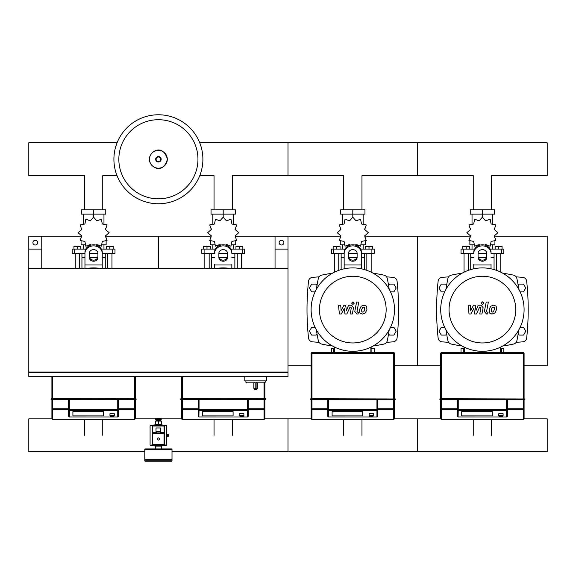 <?xml version="1.0" encoding="UTF-8"?>
<svg xmlns="http://www.w3.org/2000/svg" width="576" height="576" viewBox="0 0 576 576"><rect width="100%" height="100%" fill="white"/><g stroke="black" fill="none" stroke-linecap="round" stroke-linejoin="round"><path stroke-width="0.86" d="M275.04 268.56L288 268.56L288 249.12L275.04 249.12L275.04 268.56M41.76 268.56L28.8 268.56L28.8 249.12L41.76 249.12L41.76 268.56M253.872 388.224A1.296 1.296 0 0 0 255.168 389.52L255.103 388.224L253.872 388.224L253.872 383.04L255.103 382.176L245.88 382.176L246.744 383.04M257.328 388.224L256.097 388.224L256.032 389.52L255.168 389.52L256.032 389.52A1.296 1.296 0 0 0 257.328 388.224L257.328 383.04L256.097 382.176L256.097 388.224L255.103 388.224L255.103 382.176M266.4 376.56L266.4 380.88L244.8 380.88L244.8 376.56M29.232 372.024L29.232 372.456M28.8 372.456L28.8 376.56L288 376.56L288 372.456L28.8 372.456M287.568 372.456L287.568 372.024M28.8 372.024L288 372.024L288 268.56L28.8 268.56L28.8 372.024M37.656 242.64A2.376 2.376 0 0 1 35.28 245.016A2.376 2.376 0 0 1 32.904 242.64A2.376 2.376 0 0 1 35.28 240.264A2.376 2.376 0 0 1 37.656 242.64M41.76 249.12L41.76 236.16L28.8 236.16L28.8 249.12M283.896 242.64A2.376 2.376 0 0 0 281.52 240.264A2.376 2.376 0 0 0 279.144 242.64A2.376 2.376 0 0 0 281.52 245.016A2.376 2.376 0 0 0 283.896 242.64M275.04 249.12L275.04 236.16L288 236.16L288 249.12M491.558 209.808L491.558 175.702L547.2 175.702L547.2 142.826L417.6 142.826L417.6 175.702L417.6 142.826L288 142.826L288 175.702L288 142.826L199.75 142.826M473.242 209.808L473.242 175.702L361.958 175.702L361.958 209.808M343.642 209.808L343.642 175.702L232.358 175.702L232.358 209.808M214.042 209.808L214.042 175.702L199.75 175.702M102.758 209.808L102.758 175.702L117.05 175.702M84.442 209.808L84.442 175.702L28.8 175.702L28.8 142.826L117.05 142.826M518.213 333.67L519.034 335.088L523.526 335.088L525.773 331.2L523.526 327.312L520.135 327.312M388.613 333.67L389.434 335.088L393.926 335.088L396.173 331.2L393.926 327.312L390.535 327.312M518.213 285.53L519.034 284.112L523.526 284.112L525.773 288L523.526 291.888L520.135 291.888M388.613 285.53L389.434 284.112L393.926 284.112L396.173 288L393.926 291.888L390.535 291.888M446.587 333.67L445.766 335.088L441.274 335.088L439.027 331.2L441.274 327.312L444.665 327.312M316.987 333.67L316.166 335.088L311.674 335.088L309.427 331.2L311.674 327.312L315.065 327.312M446.587 285.53L445.766 284.112L441.274 284.112L439.027 288L441.274 291.888L444.665 291.888M316.987 285.53L316.166 284.112L311.674 284.112L309.427 288L311.674 291.888L315.065 291.888M157.32 438.984A1.08 1.08 0 0 0 158.4 440.064A1.08 1.08 0 0 0 159.48 438.984A1.08 1.08 0 0 0 158.4 437.904A1.08 1.08 0 0 0 157.32 438.984A1.08 1.08 0 0 0 158.4 440.064A1.08 1.08 0 0 0 159.48 438.984M166.716 436.392L168.336 436.392L168.336 434.232L166.716 434.232M167.472 436.392L167.472 434.232M145.224 461.232A0.432 0.432 0 0 1 144.792 460.8L144.792 459.72L172.008 459.72L172.008 460.8A0.432 0.432 0 0 1 171.576 461.232L145.224 461.232L171.576 461.232M160.776 427.968L160.776 431.424L156.024 431.424L156.024 427.968L160.776 427.968M160.776 431.424L160.776 432.936L156.024 432.936L156.024 431.424M165.744 445.032L164.016 445.032A0.432 0.432 0 0 0 164.448 444.6L164.448 433.368A0.432 0.432 0 0 0 164.016 432.936L152.784 432.936A0.432 0.432 0 0 0 152.352 433.368L152.352 444.6A0.432 0.432 0 0 0 152.784 445.032L151.056 445.032M164.448 426.024L164.016 426.024L164.448 444.6L164.448 426.024A0.432 0.432 0 0 0 164.016 425.592L152.784 425.592A0.432 0.432 0 0 0 152.352 426.024L152.352 433.368L152.352 432.504L152.784 432.504L152.784 426.024L164.016 426.024L164.016 425.592L165.744 425.592M151.056 425.592L164.016 425.592M164.016 445.032L164.016 444.6L152.784 444.6L152.784 432.936L156.024 432.936M160.776 432.936L164.016 432.936L164.016 444.6L164.448 444.6M151.056 425.052L165.744 425.052A0.972 0.972 0 0 1 166.716 426.024L166.716 444.6A0.972 0.972 0 0 1 165.744 445.572L151.056 445.572A0.972 0.972 0 0 1 150.084 444.6L150.084 426.024A0.972 0.972 0 0 1 151.056 425.052M156.24 421.056L156.24 420.192L160.56 420.192L160.56 421.056M158.4 419.76L161.208 419.76L161.208 418.464L155.592 418.464L155.592 419.76L158.4 419.76M158.4 424.512L155.16 424.512A0.432 0.432 0 0 0 154.728 424.944L162.072 424.944A0.432 0.432 0 0 0 161.64 424.512L158.4 424.512L161.424 424.512L161.424 421.056L155.376 421.056L155.376 424.512L158.4 424.512L158.4 421.056M166.824 434.232L166.716 433.152M166.716 437.472L166.824 436.392M145.224 448.92A0.432 0.432 0 0 0 144.792 449.352L172.008 449.352A0.432 0.432 0 0 0 171.576 448.92L145.224 448.92M145.224 459.72L144.792 459.288L172.008 459.288L172.008 449.352M161.64 446.112A0.432 0.432 0 0 0 162.072 445.68L154.728 445.68A0.432 0.432 0 0 0 155.16 446.112L161.64 446.112M503.093 415.858L503.093 413.741A2.16 0.41 0 0 0 500.933 413.33A2.16 0.41 0 0 0 498.773 413.741L498.773 415.858A2.16 0.41 180 0 0 500.933 416.275A2.16 0.41 180 0 0 503.093 415.858A2.16 0.41 180 0 0 500.933 415.447A2.16 0.41 180 0 0 498.773 415.858M492.293 411.566L461.707 411.566L461.707 415.915L492.293 415.915L492.293 411.566L461.707 411.566L461.707 415.915L492.293 415.915L492.293 411.566M524.952 398.959L440.712 398.743L440.712 353.448A0.864 0.864 0 0 1 441.576 352.584L523.224 352.584A0.864 0.864 0 0 1 524.088 353.448L524.088 398.959L439.848 398.959L440.712 398.743L440.712 399.391L524.088 399.391L524.088 398.959L524.952 398.959L524.736 399.607L440.064 399.607L439.848 398.959M507.413 399.607L507.413 409.622A0.864 0.85 180 0 1 506.549 410.465L458.251 410.465A0.864 0.85 180 0 1 457.387 409.622L458.251 409.622L458.086 416.966L457.387 416.268L457.387 409.622L441.576 409.615A0.864 0.842 180 0 1 440.712 408.766L441.576 408.766L441.576 419.328L440.712 418.464L440.712 408.766L440.712 418.464A0.864 0.864 0 0 0 441.576 419.328L523.224 419.328A0.864 0.864 -0 0 0 524.088 418.464L524.088 408.766A0.864 0.842 180 0 1 523.224 409.615L523.224 408.766L524.088 408.766L524.088 399.391L524.952 399.391M440.712 408.766L440.712 399.391L439.848 399.391M458.251 416.952L506.714 416.966L507.413 416.268L507.413 409.622L523.224 409.615L523.224 419.328L524.088 418.464M457.387 409.622L457.387 399.607M373.493 415.858L373.493 413.741A2.16 0.41 0 0 0 371.333 413.33A2.16 0.41 0 0 0 369.173 413.741L369.173 415.858A2.16 0.41 180 0 0 371.333 416.275A2.16 0.41 180 0 0 373.493 415.858A2.16 0.41 180 0 0 371.333 415.447A2.16 0.41 180 0 0 369.173 415.858M362.693 411.566L332.107 411.566L332.107 415.915L362.693 415.915L362.693 411.566L332.107 411.566L332.107 415.915L362.693 415.915L362.693 411.566M395.352 398.959L311.112 398.743L311.112 353.448A0.864 0.864 0 0 1 311.976 352.584L393.624 352.584A0.864 0.864 0 0 1 394.488 353.448L394.488 398.959L310.248 398.959L311.112 398.743L311.112 399.391L394.488 399.391L394.488 398.959L395.352 398.959L395.136 399.607L310.464 399.607L310.248 398.959M377.813 399.607L377.813 409.622A0.864 0.85 180 0 1 376.949 410.465L328.651 410.465A0.864 0.85 180 0 1 327.787 409.622L328.651 409.622L328.486 416.966L327.787 416.268L327.787 409.622L311.976 409.615A0.864 0.842 180 0 1 311.112 408.766L311.976 408.766L311.976 419.328L311.112 418.464L311.112 408.766L311.112 418.464A0.864 0.864 0 0 0 311.976 419.328L393.624 419.328A0.864 0.864 -0 0 0 394.488 418.464L394.488 408.766A0.864 0.842 180 0 1 393.624 409.615L393.624 408.766L394.488 408.766L394.488 399.391L395.352 399.391M311.112 408.766L311.112 399.391L310.248 399.391M328.651 416.952L377.114 416.966L377.813 416.268L377.813 409.622L393.624 409.615L393.624 419.328L394.488 418.464M327.787 409.622L327.787 399.607M243.893 415.858L243.893 413.741A2.16 0.41 0 0 0 241.733 413.33A2.16 0.41 0 0 0 239.573 413.741L239.573 415.858A2.16 0.41 180 0 0 241.733 416.275A2.16 0.41 180 0 0 243.893 415.858A2.16 0.41 180 0 0 241.733 415.447A2.16 0.41 180 0 0 239.573 415.858M233.093 411.566L202.507 411.566L202.507 415.915L233.093 415.915L233.093 411.566L202.507 411.566L202.507 415.915L233.093 415.915L233.093 411.566M181.512 408.766L182.376 408.766L182.376 409.615A0.864 0.842 180 0 1 181.512 408.766L181.512 418.464L181.512 399.607L265.752 399.391L265.536 398.743L181.512 398.743L181.512 376.56M265.752 398.959L180.864 398.743L180.648 399.391L264.888 399.391L264.888 382.925M180.648 398.959L181.512 398.959L181.512 399.607L180.648 399.391M248.213 399.607L248.213 409.622A0.864 0.85 180 0 1 247.349 410.465L199.051 410.465A0.864 0.85 180 0 1 198.187 409.622L199.051 409.622L198.886 416.966L198.187 416.268L198.187 409.622L182.376 409.615L182.376 419.328L181.512 418.464A0.864 0.864 0 0 0 182.376 419.328L264.024 419.328A0.864 0.864 -0 0 0 264.888 418.464L264.888 408.766A0.864 0.842 180 0 1 264.024 409.615L264.024 408.766L264.888 408.766L264.888 399.391L265.752 399.391M199.051 416.952L247.514 416.966L248.213 416.268L248.213 409.622L264.024 409.615L264.024 419.328L264.888 418.464M198.187 409.622L198.187 399.607M114.293 415.858L114.293 413.741A2.16 0.41 0 0 0 112.133 413.33A2.16 0.41 0 0 0 109.973 413.741L109.973 415.858A2.16 0.41 180 0 0 112.133 416.275A2.16 0.41 180 0 0 114.293 415.858A2.16 0.41 180 0 0 112.133 415.447A2.16 0.41 180 0 0 109.973 415.858M103.493 411.566L72.907 411.566L72.907 415.915L103.493 415.915L103.493 411.566L72.907 411.566L72.907 415.915L103.493 415.915L103.493 411.566M68.587 408.766L52.776 408.766L52.776 409.615A0.864 0.842 180 0 1 51.912 408.766L51.912 418.464L51.912 408.766L52.776 408.766L52.776 399.607L51.912 399.607L136.152 399.391L135.936 398.743L51.912 398.743L51.912 376.56M136.152 398.959L51.264 398.743L51.048 399.391L135.288 399.391L135.288 376.56M51.912 408.766L51.912 399.607L51.048 399.391M118.613 399.607L118.613 409.622A0.864 0.85 180 0 1 117.749 410.465L69.451 410.465A0.864 0.85 180 0 1 68.587 409.622L69.451 409.622L69.286 416.966L68.587 416.268L68.587 409.622L52.776 409.615L52.776 419.328L51.912 418.464A0.864 0.864 0 0 0 52.776 419.328L134.424 419.328A0.864 0.864 -0 0 0 135.288 418.464L135.288 408.766A0.864 0.842 180 0 1 134.424 409.615L134.424 408.766L135.288 408.766L135.288 399.391L136.152 399.391M69.451 416.952L117.914 416.966L118.613 416.268L118.613 409.622L134.424 409.615L134.424 419.328L135.288 418.464M68.587 409.622L68.587 399.607M202.896 159.264A44.496 44.496 0 0 1 158.4 203.76A44.496 44.496 0 0 1 113.904 159.264A44.496 44.496 0 0 1 158.4 114.768A44.496 44.496 0 0 1 202.896 159.264A44.496 44.496 0 0 0 158.4 114.768A44.496 44.496 0 0 0 113.904 159.264M158.4 119.707A39.557 39.557 0 0 1 197.957 159.264A39.557 39.557 0 0 1 158.4 198.821A39.557 39.557 0 0 1 118.843 159.264A39.557 39.557 0 0 1 158.4 119.707M496.44 270.346L496.44 253.44M500.76 272.174L500.76 253.44M495.144 249.12L495.144 246.355L498.6 246.355L498.6 249.12M498.6 246.355L502.056 246.355L502.056 249.12M464.04 272.174L464.04 253.44M468.36 270.346L468.36 253.44M462.744 249.12L462.744 246.355L466.2 246.355L466.2 249.12M466.2 246.355L469.656 246.355L469.656 249.12M484.841 245.102L485.59 244.598L490.176 246.175L491.105 241.409L495.871 240.48L494.294 235.894L497.952 232.704L494.294 229.514L495.871 224.928L491.105 223.999L490.176 219.233L485.59 220.81L482.4 217.152L479.21 220.81L474.624 219.233L473.695 223.999L468.929 224.928L470.506 229.514L466.848 232.704L470.506 235.894L468.929 240.48L473.695 241.409L474.624 246.175L479.21 244.598L479.959 245.102M494.928 241.15L494.928 244.8L490.954 244.8M486.85 244.8L485.208 244.8M482.4 217.152L482.4 214.128L470.239 214.128L470.239 209.808L494.561 209.808L494.561 214.128L482.4 214.128L482.4 209.808M472.032 244.8L472.032 249.12M492.768 244.8L492.768 249.12M492.768 224.446L492.768 214.128M472.032 224.446L472.032 214.128M470.362 228.384L470.304 229.896M479.592 244.8L477.95 244.8M473.846 244.8L469.872 244.8L469.872 241.15M486.432 257.76L478.368 257.76M473.76 257.76L470.736 257.76L470.736 269.575M486.59 257.328L478.21 257.328M473.76 257.328L470.736 257.328L471.168 257.76M491.04 253.44L503.784 253.44L503.784 249.12L490.234 249.12M478.08 253.44L486.72 253.44M474.566 249.12L461.016 249.12L461.016 253.44L473.76 253.44M494.064 253.44L494.064 257.328L491.04 257.328M494.064 269.575L494.064 257.76L491.04 257.76M366.84 270.346L366.84 253.44M371.16 272.174L371.16 253.44M365.544 249.12L365.544 246.355L369 246.355L369 249.12M369 246.355L372.456 246.355L372.456 249.12M334.44 272.174L334.44 253.44M338.76 270.346L338.76 253.44M333.144 249.12L333.144 246.355L336.6 246.355L336.6 249.12M336.6 246.355L340.056 246.355L340.056 249.12M355.241 245.102L355.99 244.598L360.576 246.175L361.505 241.409L366.271 240.48L364.694 235.894L368.352 232.704L364.694 229.514L366.271 224.928L361.505 223.999L360.576 219.233L355.99 220.81L352.8 217.152L349.61 220.81L345.024 219.233L344.095 223.999L339.329 224.928L340.906 229.514L337.248 232.704L340.906 235.894L339.329 240.48L344.095 241.409L345.024 246.175L349.61 244.598L350.359 245.102M365.328 241.15L365.328 244.8L361.354 244.8M357.25 244.8L355.608 244.8M352.8 217.152L352.8 214.128L340.639 214.128L340.639 209.808L364.961 209.808L364.961 214.128L352.8 214.128L352.8 209.808M342.432 244.8L342.432 249.12M363.168 244.8L363.168 249.12M363.168 224.446L363.168 214.128M342.432 224.446L342.432 214.128M340.762 228.384L340.704 229.896M349.992 244.8L348.35 244.8M344.246 244.8L340.272 244.8L340.272 241.15M356.832 257.76L348.768 257.76M344.16 257.76L341.136 257.76L341.136 269.575M356.99 257.328L348.61 257.328M344.16 257.328L341.136 257.328L341.568 257.76M361.44 253.44L374.184 253.44L374.184 249.12L360.634 249.12M348.48 253.44L357.12 253.44M344.966 249.12L331.416 249.12L331.416 253.44L344.16 253.44M364.464 253.44L364.464 257.328L361.44 257.328M364.464 269.575L364.464 257.76L361.44 257.76M237.24 268.56L237.24 253.44M241.56 268.56L241.56 253.44M235.944 249.12L235.944 246.355L239.4 246.355L239.4 249.12M239.4 246.355L242.856 246.355L242.856 249.12M204.84 268.56L204.84 253.44M209.16 268.56L209.16 253.44M203.544 249.12L203.544 246.355L207 246.355L207 249.12M207 246.355L210.456 246.355L210.456 249.12M225.641 245.102L226.39 244.598L230.976 246.175L231.905 241.409L236.671 240.48L235.094 235.894L238.752 232.704L235.094 229.514L236.671 224.928L231.905 223.999L230.976 219.233L226.39 220.81L223.2 217.152L220.01 220.81L215.424 219.233L214.495 223.999L209.729 224.928L211.306 229.514L207.648 232.704L211.306 235.894L209.729 240.48L214.495 241.409L215.424 246.175L220.01 244.598L220.759 245.102M235.728 241.15L235.728 244.8L231.754 244.8M227.65 244.8L226.008 244.8M223.2 217.152L223.2 214.128L211.039 214.128L211.039 209.808L235.361 209.808L235.361 214.128L223.2 214.128L223.2 209.808M212.832 244.8L212.832 249.12M233.568 244.8L233.568 249.12M233.568 224.446L233.568 214.128M212.832 224.446L212.832 214.128M211.162 228.384L211.104 229.896M220.392 244.8L218.75 244.8M214.646 244.8L210.672 244.8L210.672 241.15M227.232 257.76L219.168 257.76M214.56 257.76L211.536 257.76L211.536 268.56M227.39 257.328L219.01 257.328M214.56 257.328L211.536 257.328L211.968 257.76M231.84 253.44L244.584 253.44L244.584 249.12L231.034 249.12M218.88 253.44L227.52 253.44M215.366 249.12L201.816 249.12L201.816 253.44L214.56 253.44M234.864 253.44L234.864 257.328L231.84 257.328M234.864 268.56L234.864 257.76L231.84 257.76M107.64 268.56L107.64 253.44M111.96 268.56L111.96 253.44M106.344 249.12L106.344 246.355L109.8 246.355L109.8 249.12M109.8 246.355L113.256 246.355L113.256 249.12M75.24 268.56L75.24 253.44M79.56 268.56L79.56 253.44M73.944 249.12L73.944 246.355L77.4 246.355L77.4 249.12M77.4 246.355L80.856 246.355L80.856 249.12M96.041 245.102L96.79 244.598L101.376 246.175L102.305 241.409L107.071 240.48L105.494 235.894L109.152 232.704L105.494 229.514L107.071 224.928L102.305 223.999L101.376 219.233L96.79 220.81L93.6 217.152L90.41 220.81L85.824 219.233L84.895 223.999L80.129 224.928L81.706 229.514L78.048 232.704L81.706 235.894L80.129 240.48L84.895 241.409L85.824 246.175L90.41 244.598L91.159 245.102M106.128 241.15L106.128 244.8L102.154 244.8M98.05 244.8L96.408 244.8M93.6 217.152L93.6 214.128L81.439 214.128L81.439 209.808L105.761 209.808L105.761 214.128L93.6 214.128L93.6 209.808M83.232 244.8L83.232 249.12M103.968 244.8L103.968 249.12M103.968 224.446L103.968 214.128M83.232 224.446L83.232 214.128M81.562 228.384L81.504 229.896M90.792 244.8L89.15 244.8M85.046 244.8L81.072 244.8L81.072 241.15M97.632 257.76L89.568 257.76M84.96 257.76L81.936 257.76L81.936 268.56M97.79 257.328L89.41 257.328M84.96 257.328L81.936 257.328L82.368 257.76M102.24 253.44L114.984 253.44L114.984 249.12L101.434 249.12M89.28 253.44L97.92 253.44M85.766 249.12L72.216 249.12L72.216 253.44L84.96 253.44M105.264 253.44L105.264 257.328L102.24 257.328M105.264 268.56L105.264 257.76L102.24 257.76M461.016 352.8L461.016 348.48L464.321 348.48M500.479 348.48L503.784 348.48L503.784 352.8M464.04 347.026L464.04 348.48M500.76 347.026L500.76 348.48M331.416 352.8L331.416 348.48L334.721 348.48M370.879 348.48L374.184 348.48L374.184 352.8M334.44 347.026L334.44 348.48M371.16 347.026L371.16 348.48M491.558 419.328L491.558 435.312M473.242 419.328L473.242 435.312M361.958 419.328L361.958 435.312M343.642 419.328L343.642 435.312M232.358 419.328L232.358 435.312M214.042 419.328L214.042 435.312M102.758 419.328L102.758 435.312M84.442 419.328L84.442 435.312M523.987 418.874L547.2 418.874L547.2 451.75L417.6 451.75L417.6 418.874L417.6 451.75L288 451.75L288 418.874L288 451.75L172.008 451.75M144.792 451.75L28.8 451.75L28.8 418.874L52.013 418.874M494.237 307.476L493.294 307.087L492.206 307.476L491.292 309.593L491.386 311.724L492.314 312.113L493.416 311.724L494.33 309.593L494.237 307.476M490.759 306.202L489.11 309.593L489.442 312.998L491.933 314.071L494.863 312.998L496.512 309.593L496.181 306.202L493.675 305.129L490.759 306.202M486.209 302.018L484.373 311.472L486.439 313.97L487.685 313.97L488.038 312.127L487.202 312.127L486.583 311.335L488.39 302.018L486.209 302.018M482.551 304.481L483.869 303.156L482.551 301.831L481.226 303.156L482.551 304.481M468.094 305.23L469.008 313.97L470.916 313.97L473.818 308.484L474.581 313.97L476.489 313.97L479.628 307.073L480.305 307.073L480.924 307.858L479.75 313.978L481.932 313.978L483.134 307.714L481.061 305.222L478.166 305.222L475.985 310.63L475.236 305.23L473.53 305.23L470.7 310.63L470.34 305.222L468.094 305.222M364.637 307.476L363.694 307.087L362.606 307.476L361.692 309.593L361.786 311.724L362.714 312.113L363.816 311.724L364.73 309.593L364.637 307.476M361.159 306.202L359.51 309.593L359.842 312.998L362.333 314.071L365.263 312.998L366.912 309.593L366.581 306.202L364.075 305.129L361.159 306.202M356.609 302.018L354.773 311.472L356.839 313.97L358.085 313.97L358.438 312.127L357.602 312.127L356.983 311.335L358.79 302.018L356.609 302.018M352.951 304.481L354.269 303.156L352.951 301.831L351.626 303.156L352.951 304.481M338.494 305.23L339.408 313.97L341.316 313.97L344.218 308.484L344.981 313.97L346.889 313.97L350.028 307.073L350.705 307.073L351.324 307.858L350.15 313.978L352.332 313.978L353.534 307.714L351.461 305.222L348.566 305.222L346.385 310.63L345.636 305.23L343.93 305.23L341.1 310.63L340.74 305.222L338.494 305.222M524.088 309.6A41.688 41.688 0 0 1 482.4 351.288A41.688 41.688 0 0 1 440.712 309.6A41.688 41.688 0 0 1 482.4 267.912A41.688 41.688 0 0 1 524.088 309.6M515.75 309.6A33.35 33.35 0 0 1 482.4 342.95A33.35 33.35 0 0 1 449.05 309.6A33.35 33.35 0 0 1 482.4 276.25A33.35 33.35 0 0 1 515.75 309.6M464.321 347.162L464.321 352.584M500.479 352.584L500.479 347.162M394.488 309.6A41.688 41.688 0 0 1 352.8 351.288A41.688 41.688 0 0 1 311.112 309.6A41.688 41.688 0 0 1 352.8 267.912A41.688 41.688 0 0 1 394.488 309.6M386.15 309.6A33.35 33.35 0 0 1 352.8 342.95A33.35 33.35 0 0 1 319.45 309.6A33.35 33.35 0 0 1 352.8 276.25A33.35 33.35 0 0 1 386.15 309.6M334.721 347.162L334.721 352.584M370.879 352.584L370.879 347.162M215.878 268.56A41.688 41.688 0 0 1 230.522 268.56M86.278 268.56A41.688 41.688 0 0 1 100.922 268.56M518.782 329.947A147.017 147.017 0 0 1 516.859 340.754A4.32 4.32 0 0 1 513.554 344.059A147.017 147.017 0 0 1 502.747 345.982M518.782 289.253A147.017 147.017 0 0 0 516.859 278.446A4.32 4.32 0 0 0 513.554 275.141A147.017 147.017 0 0 0 502.747 273.218M462.053 273.218A147.017 147.017 0 0 0 451.246 275.141A4.32 4.32 0 0 0 447.941 278.446A147.017 147.017 0 0 0 446.018 289.253M462.053 345.982A147.017 147.017 0 0 1 451.246 344.059A4.32 4.32 0 0 1 447.941 340.754A147.017 147.017 0 0 1 446.018 329.947M491.04 264.398L491.04 268.819M478.08 253.361L478.08 257.494A4.32 3.744 180 0 0 482.4 261.23A4.32 3.744 180 0 0 486.72 257.494L486.72 253.361A4.32 3.744 180 0 0 482.4 249.624A4.32 3.744 180 0 0 478.08 253.361M486.72 256.414A4.32 3.744 0 0 1 482.4 260.15A4.32 3.744 0 0 1 478.08 256.414M473.76 268.819L473.76 264.398M491.04 253.361A8.64 7.481 180 0 0 482.4 245.88A8.64 7.481 180 0 0 473.76 253.361M473.76 252.281A8.64 7.481 -0 0 1 482.4 244.8A8.64 7.481 -0 0 1 491.04 252.281M389.182 329.947A147.017 147.017 0 0 1 387.259 340.754A4.32 4.32 0 0 1 383.954 344.059A147.017 147.017 0 0 1 373.147 345.982M389.182 289.253A147.017 147.017 0 0 0 387.259 278.446A4.32 4.32 0 0 0 383.954 275.141A147.017 147.017 0 0 0 373.147 273.218M332.453 273.218A147.017 147.017 0 0 0 321.646 275.141A4.32 4.32 0 0 0 318.341 278.446A147.017 147.017 0 0 0 316.418 289.253M332.453 345.982A147.017 147.017 0 0 1 321.646 344.059A4.32 4.32 0 0 1 318.341 340.754A147.017 147.017 0 0 1 316.418 329.947M387.259 340.754A4.32 4.32 0 0 1 383.954 344.059M344.16 268.819L344.16 252.281A8.64 7.481 -0 0 1 352.8 244.8A8.64 7.481 -0 0 1 361.44 252.281L361.44 268.819M348.48 253.361L348.48 257.494A4.32 3.744 180 0 0 352.8 261.23A4.32 3.744 180 0 0 357.12 257.494L357.12 253.361A4.32 3.744 180 0 0 352.8 249.624A4.32 3.744 180 0 0 348.48 253.361M357.12 256.414A4.32 3.744 0 0 1 352.8 260.15A4.32 3.744 0 0 1 348.48 256.414M344.16 252.281L344.16 264.398M361.44 253.361A8.64 7.481 180 0 0 352.8 245.88A8.64 7.481 180 0 0 344.16 253.361M231.84 264.398L231.84 268.56M218.88 253.361L218.88 257.494A4.32 3.744 180 0 0 223.2 261.23A4.32 3.744 180 0 0 227.52 257.494L227.52 253.361A4.32 3.744 180 0 0 223.2 249.624A4.32 3.744 180 0 0 218.88 253.361M227.52 256.414A4.32 3.744 0 0 1 223.2 260.15A4.32 3.744 0 0 1 218.88 256.414M214.56 268.56L214.56 264.398M231.84 253.361A8.64 7.481 180 0 0 223.2 245.88A8.64 7.481 180 0 0 214.56 253.361M214.56 252.281A8.64 7.481 -0 0 1 223.2 244.8A8.64 7.481 -0 0 1 231.84 252.281M84.96 268.56L84.96 252.281A8.64 7.481 -0 0 1 93.6 244.8A8.64 7.481 -0 0 1 102.24 252.281L102.24 268.56M89.28 253.361L89.28 257.494A4.32 3.744 180 0 0 93.6 261.23A4.32 3.744 180 0 0 97.92 257.494L97.92 253.361A4.32 3.744 180 0 0 93.6 249.624A4.32 3.744 180 0 0 89.28 253.361M97.92 256.414A4.32 3.744 0 0 1 93.6 260.15A4.32 3.744 0 0 1 89.28 256.414M84.96 252.281L84.96 264.398M102.24 253.361A8.64 7.481 180 0 0 93.6 245.88A8.64 7.481 180 0 0 84.96 253.361M448.639 276.862A486.475 486.475 0 0 0 442.058 277.366A4.32 4.32 0 0 0 438.12 281.21A267.286 267.286 0 0 0 438.12 337.99A4.32 4.32 0 0 0 442.058 341.834A486.475 486.475 0 0 0 448.639 342.338M516.161 342.338A486.475 486.475 0 0 0 522.742 341.834A4.32 4.32 0 0 0 526.68 337.99A267.286 267.286 0 0 0 526.68 281.21A4.32 4.32 0 0 0 522.742 277.366A486.475 486.475 0 0 0 516.161 276.862M319.039 276.862A486.475 486.475 0 0 0 312.458 277.366A4.32 4.32 0 0 0 308.52 281.21A267.286 267.286 0 0 0 308.52 337.99A4.32 4.32 0 0 0 312.458 341.834A486.475 486.475 0 0 0 319.039 342.338M386.561 342.338A486.475 486.475 0 0 0 393.142 341.834A4.32 4.32 0 0 0 397.08 337.99A267.286 267.286 0 0 0 397.08 281.21A4.32 4.32 0 0 0 393.142 277.366A486.475 486.475 0 0 0 386.561 276.862M524.088 365.76L547.2 365.76L547.2 236.16L494.496 236.16M364.896 236.16L417.6 236.16L417.6 365.76L417.6 236.16L470.304 236.16M394.488 365.76L440.712 365.76M288 236.16L340.704 236.16M288 365.76L311.112 365.76M105.696 236.16L158.4 236.16L158.4 268.56L158.4 236.16L211.104 236.16M235.296 236.16L275.04 236.16M41.76 236.16L81.504 236.16M265.32 380.88L265.32 382.176L256.097 382.176M159.437 438.984A1.037 1.037 0 0 1 158.4 440.021A1.037 1.037 0 0 1 157.363 438.984A1.037 1.037 0 0 1 158.4 437.947A1.037 1.037 0 0 1 159.437 438.984M144.792 460.8L172.008 460.8M156.672 432.936L156.672 431.424M160.128 432.936L160.128 431.424M152.352 444.6L152.784 445.032M164.448 433.368L152.352 433.368M152.784 425.592L152.352 426.024M152.784 432.936L152.784 432.504L156.024 432.504M160.776 432.504L164.016 432.504L164.016 432.936M507.413 408.766L523.224 408.766L523.224 399.607M441.576 399.607L441.576 408.766L457.387 408.766M506.549 416.952L506.549 409.622L507.413 409.622M458.251 399.607L458.251 409.622L506.549 409.622L506.549 399.607M524.088 353.448L523.224 353.448L523.224 352.584M441.576 352.584L441.576 353.448L440.712 353.448M523.224 398.743L523.224 353.448L441.576 353.448L441.576 398.743M377.813 408.766L393.624 408.766L393.624 399.607M311.976 399.607L311.976 408.766L327.787 408.766M376.949 416.952L376.949 409.622L377.813 409.622M328.651 399.607L328.651 409.622L376.949 409.622L376.949 399.607M394.488 353.448L393.624 353.448L393.624 352.584M311.976 352.584L311.976 353.448L311.112 353.448M393.624 398.743L393.624 353.448L311.976 353.448L311.976 398.743M248.213 408.766L264.024 408.766L264.024 399.607M182.376 399.607L182.376 408.766L198.187 408.766M247.349 416.952L247.349 409.622L248.213 409.622M199.051 399.607L199.051 409.622L247.349 409.622L247.349 399.607M182.376 376.56L182.376 398.743M264.024 398.743L264.024 382.176M51.912 399.607L51.912 398.959L51.048 398.959M118.613 408.766L134.424 408.766L134.424 399.607M117.749 416.952L117.749 409.622L118.613 409.622M69.451 399.607L69.451 409.622L117.749 409.622L117.749 399.607M52.776 376.56L52.776 398.743M134.424 398.743L134.424 376.56M167.306 159.264A8.906 8.906 0 0 1 158.4 168.17A8.906 8.906 0 0 1 149.494 159.264A8.906 8.906 0 0 1 158.4 150.358A8.906 8.906 0 0 1 167.306 159.264M161.15 159.264A2.75 2.75 0 0 1 158.4 162.014A2.75 2.75 0 0 1 155.65 159.264A2.75 2.75 0 0 1 158.4 156.514A2.75 2.75 0 0 1 161.15 159.264M160.69 159.264A2.29 2.29 0 0 1 158.4 161.554A2.29 2.29 0 0 1 156.11 159.264A2.29 2.29 0 0 1 158.4 156.974A2.29 2.29 0 0 1 160.69 159.264M501.502 253.44L501.502 249.12M463.298 253.44L463.298 249.12M371.902 253.44L371.902 249.12M333.698 253.44L333.698 249.12M242.302 253.44L242.302 249.12M204.098 253.44L204.098 249.12M112.702 253.44L112.702 249.12M74.498 253.44L74.498 249.12M501.502 348.48L501.502 352.584M463.298 348.48L463.298 352.584M371.902 348.48L371.902 352.584M333.698 348.48L333.698 352.584M491.04 264.974L473.76 264.974M361.44 264.974L344.16 264.974M231.84 264.974L214.56 264.974M102.24 264.974L84.96 264.974M265.32 382.176L264.456 383.04M245.88 380.88L245.88 382.176M159.696 420.192L159.696 419.76M157.104 419.76L157.104 420.192M155.376 448.92L155.376 446.112M144.792 459.288L144.792 449.352M171.576 459.72L172.008 459.288M161.424 448.92L161.424 446.112M441.576 419.328L523.224 419.328M458.086 416.966L506.714 416.966M311.976 419.328L393.624 419.328M328.486 416.966L377.114 416.966M182.376 419.328L264.024 419.328M198.886 416.966L247.514 416.966M52.776 419.328L134.424 419.328M69.286 416.966L117.914 416.966M149.414 159.264C148.997 166.946 162.95 175.514 167.386 159.264C162.95 143.014 148.997 151.582 149.414 159.264M494.496 228.384L494.496 229.896M494.496 235.512L494.496 237.154M470.304 235.512L470.304 237.154M470.736 253.44L470.736 257.328M493.632 257.76L494.064 257.328M364.896 228.384L364.896 229.896M364.896 235.512L364.896 237.154M340.704 235.512L340.704 237.154M341.136 253.44L341.136 257.328M364.032 257.76L364.464 257.328M235.296 228.384L235.296 229.896M235.296 235.512L235.296 237.154M211.104 235.512L211.104 237.154M211.536 253.44L211.536 257.328M234.432 257.76L234.864 257.328M105.696 228.384L105.696 229.896M105.696 235.512L105.696 237.154M81.504 235.512L81.504 237.154M81.936 253.44L81.936 257.328M104.832 257.76L105.264 257.328M394.387 418.874L440.813 418.874M264.787 418.874L311.213 418.874M161.208 418.874L181.613 418.874M135.187 418.874L155.592 418.874"/></g></svg>
